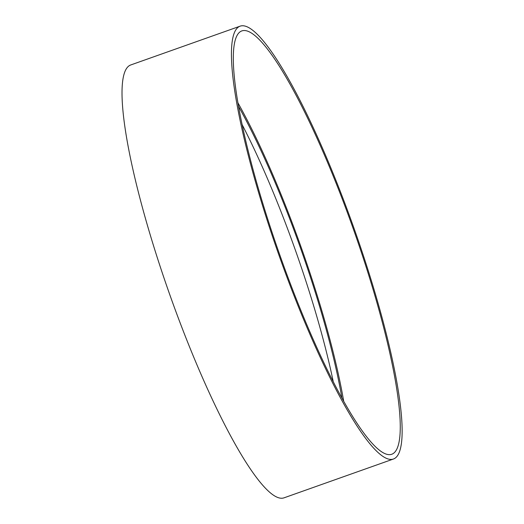 <?xml version="1.0" encoding="UTF-8"?>
<svg xmlns="http://www.w3.org/2000/svg" width="524" height="524" viewBox="0 0 524 524"><rect width="100%" height="100%" fill="white"/><g stroke="black" fill="none" stroke-linecap="round" stroke-linejoin="round"><path stroke-width="0.79" d="M240.018 26.2L130.6 65.015A229.604 39.87 70.5 0 0 181.402 326.203A229.604 39.87 70.5 0 0 284.119 497.8L393.537 458.985A229.604 39.87 70.5 0 0 354.355 229.263A229.604 39.87 70.5 0 0 240.018 26.2A229.604 39.87 70.5 0 0 290.82 287.388A229.604 39.87 70.5 0 0 393.537 458.985M333.231 381.583A219.497 38.114 70.5 0 0 241.964 124.306M341.884 397.886A219.497 38.114 70.5 0 0 238.413 106.189M343.672 401.096A224.554 38.992 70.5 0 0 237.778 102.573M291.39 286.405A224.554 38.992 70.5 0 0 391.847 454.223A224.554 38.992 70.5 0 0 353.53 229.558A224.554 38.992 70.5 0 0 241.708 30.962A224.554 38.992 70.5 0 0 291.39 286.405"/></g></svg>
